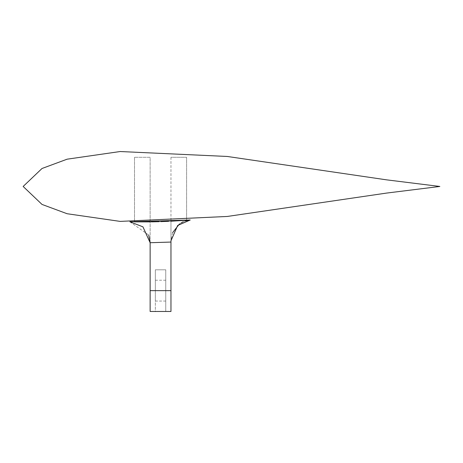 <?xml version="1.0" encoding="UTF-8"?>
<svg xmlns="http://www.w3.org/2000/svg" width="463" height="463" viewBox="0 0 463 463"><rect width="100%" height="100%" fill="white"/><g stroke="black" fill="none" stroke-linecap="round" stroke-linejoin="round"><path stroke-width="0.35" stroke-dasharray="2.31 1.74" d="M165.76 311.472L170.969 311.472L170.969 290.637C170.969 277.204 170.969 277.204 170.969 290.637C170.969 277.204 170.969 277.204 170.969 290.637C170.969 277.204 170.969 277.204 170.969 290.637C170.969 277.204 170.969 277.204 170.969 290.637L170.969 311.472L170.969 290.637L165.76 290.637C165.76 277.204 165.76 277.204 165.76 290.637C165.76 277.204 165.76 277.204 165.76 290.637L165.76 311.472L165.76 290.637C165.76 304.069 165.76 304.069 165.76 290.637C165.76 304.069 165.76 304.069 165.76 290.637L165.76 269.802L155.342 269.802L155.342 290.637C155.342 304.069 155.342 304.069 155.342 290.637C155.342 304.069 155.342 304.069 155.342 290.637L155.342 311.472L150.134 311.472L150.134 290.637C150.134 304.069 150.134 304.069 150.134 290.637C150.134 304.069 150.134 304.069 150.134 290.637C150.134 304.069 150.134 304.069 150.134 290.637C150.134 304.069 150.134 304.069 150.134 290.637L150.134 221.881L170.969 221.204L170.969 242.062L150.134 242.722L150.134 290.637C150.134 277.204 150.134 277.204 150.134 290.637C150.134 277.204 150.134 277.204 150.134 290.637C150.134 277.204 150.134 277.204 150.134 290.637C150.134 277.204 150.134 277.204 150.134 290.637L150.134 242.722L170.969 242.062L170.969 290.637C170.969 304.069 170.969 304.069 170.969 290.637C170.969 304.069 170.969 304.069 170.969 290.637C170.969 304.069 170.969 304.069 170.969 290.637C170.969 304.069 170.969 304.069 170.969 290.637L170.969 221.204L168.636 221.314M150.134 242.6L150.134 157.293L134.507 157.293L150.134 157.293L150.134 221.881L151.146 221.87M159.093 221.679L160.835 221.627M23.15 186.462L42.011 204.432L67.135 213.738L120.172 221.395L227.287 216.458L386.593 193.077L439.85 186.462L386.593 179.847L227.287 156.465L120.172 151.528L67.135 159.179L42.011 168.491L23.15 186.462M172.63 232.623L170.969 240.777L170.969 290.637L165.76 290.637L165.76 269.802L155.342 269.802L155.342 290.637C155.342 277.204 155.342 277.204 155.342 290.637C155.342 277.204 155.342 277.204 155.342 290.637L150.134 290.637L155.342 290.637L155.342 311.472M170.969 157.293L170.969 221.204L170.969 157.293L186.595 157.293L186.595 220.266L186.595 157.293L170.969 157.293M185.449 220.932L183.093 221.846M181.311 222.772L179.424 224.017M129.86 221.771L148.721 235.065M134.507 157.293L134.507 221.87L134.507 157.293M170.969 290.637L150.134 290.637M155.342 301.054L165.76 301.054M165.76 280.219L155.342 280.219"/><path stroke-width="0.69" d="M130.149 221.777L190.241 220L177.682 225.458L170.969 240.777L170.969 242.062L150.134 242.722L142.934 226.841L129.86 221.771L189.847 220.029M134.507 221.87L150.134 221.881L134.507 221.87M170.969 221.204L186.595 220.266L170.969 221.204M151.146 221.87L159.093 221.679M160.835 221.627L168.636 221.314M439.85 186.462L386.593 179.847L227.287 156.465L120.172 151.528L67.135 159.179L42.011 168.491L23.15 186.462L42.011 204.432L67.135 213.738L120.172 221.395L227.287 216.458L386.593 193.077L439.85 186.462M170.969 242.062L170.969 311.472L150.134 311.472L150.134 242.722M190.235 220L185.449 220.932M183.093 221.846L181.311 222.772M179.424 224.017L172.63 232.623M148.721 235.065L150.134 242.6M170.969 290.637L150.134 290.637"/></g></svg>
